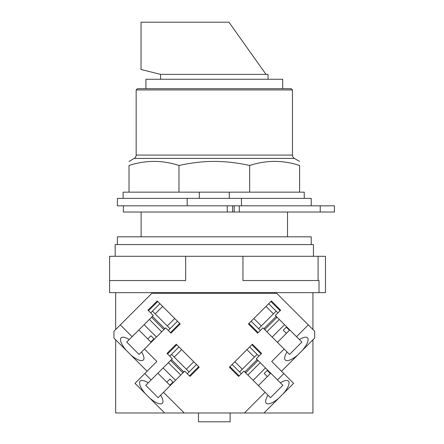 <?xml version="1.0" encoding="UTF-8"?>
<svg xmlns="http://www.w3.org/2000/svg" width="444" height="444" viewBox="0 0 444 444"><rect width="100%" height="100%" fill="white"/><g stroke="black" fill="none" stroke-linecap="round" stroke-linejoin="round"><path stroke-width="0.67" d="M141.042 69.497L141.042 22.2L228.96 22.2L266 74.381L160.584 74.381L141.042 69.497M268.037 79.271L268.037 74.381L266 74.381M160.584 79.271L160.584 74.381M282.689 88.695L282.689 79.271L145.926 79.271L145.926 88.695M136.158 89.938L292.457 89.938L291.214 88.695L137.401 88.695L136.158 89.938L136.158 155.084A3.846 3.846 0 0 1 134.238 158.414L294.378 158.414A3.846 3.846 0 0 1 292.457 155.084L136.158 155.084M169.858 385.209L166.822 382.173L169.98 379.015L173.016 382.051L169.858 385.209L170.224 385.575M173.016 382.051L169.98 379.015M166.822 382.173L157.859 373.21M150.821 341.963L147.785 338.922L150.943 335.764L153.979 338.805L150.821 341.963L151.193 342.33M153.979 338.805L150.943 335.764M147.785 338.922L138.822 329.959M289.427 330.33L286.391 333.366L283.233 330.208L286.269 327.173L289.427 330.33L289.793 329.959M286.269 327.173L283.233 330.208M286.391 333.366L277.428 342.33M270.39 373.576L267.355 376.617L264.197 373.46L267.233 370.418L270.39 373.576L270.757 373.21M267.233 370.418L264.197 373.46M267.355 376.617L258.391 385.575M175.491 380.314L163.12 367.943M156.454 337.068L144.084 324.697M284.532 324.697L272.161 337.068M265.495 367.943L253.124 380.314M178.982 165.484L178.982 192.163L129.015 192.163L129.015 165.484C129.015 160.045 129.015 160.045 129.015 165.484C129.015 160.045 129.015 160.045 129.015 165.484C145.671 160.045 162.326 160.045 178.982 165.484C191.464 162.737 203.241 161.383 214.308 161.427C225.374 161.383 237.152 162.737 249.639 165.484C266.289 160.045 282.945 160.045 299.6 165.484C299.6 160.045 299.6 160.045 299.6 165.484C299.6 160.045 299.6 160.045 299.6 165.484L299.6 192.163L249.639 192.163L249.639 165.484M171.584 359.745L170.707 360.622M182.817 372.727L183.694 371.85M183.822 371.983L171.456 359.612M168.515 362.815L168.132 362.937M180.497 375.308L180.625 374.919M152.553 316.494L151.67 317.371M163.781 329.476L164.657 328.599M164.791 328.732L152.42 316.361M149.478 319.563L149.095 319.691M161.461 332.057L161.588 331.674M263.958 328.599L264.835 329.476M276.945 317.371L276.068 316.494M276.196 316.361L263.83 328.732M267.033 331.674L267.155 332.057M279.52 319.691L279.137 319.563M244.922 371.85L245.804 372.727M257.909 360.622L257.032 359.745M257.159 359.612L244.794 371.983M247.996 374.919L248.118 375.308M260.489 362.937L260.101 362.815M178.982 192.163L229.298 192.163L229.298 198.368M229.298 192.163L249.639 192.163M170.579 360.489L182.945 372.86M171.501 354.39L189.044 371.939M180.752 375.052L168.387 362.681M151.543 317.238L163.908 329.609M152.464 311.144L170.008 328.688M161.716 331.801L149.351 319.436M264.707 329.609L277.073 317.238M258.608 328.688L276.151 311.144M279.27 319.436L266.899 331.801M245.671 372.86L258.036 360.489M239.571 371.939L257.12 354.39M260.234 362.681L247.863 375.052M129.015 192.163L123.121 192.163L123.121 198.368M304.251 198.368L304.251 192.163L299.6 192.163M158.119 397.685L160.606 395.199A15.695 5.367 45 0 1 162.371 403.263A15.695 5.367 45 0 1 149.728 398.063L145.371 393.706A15.695 5.367 45 0 1 140.176 381.069A15.695 5.367 45 0 1 148.241 382.828L145.754 385.314L158.119 397.685L145.754 385.314M282.867 385.314L280.38 382.828A15.695 5.367 -45 0 1 288.445 381.069A15.695 5.367 -45 0 1 283.244 393.706L278.888 398.063A15.695 5.367 -45 0 1 266.25 403.263A15.695 5.367 -45 0 1 268.01 395.199L270.496 397.685L282.867 385.314L270.496 397.685M178.954 346.936L169.747 356.149M167.549 353.951L176.762 344.744M198.696 366.672L189.483 375.885M187.29 373.693L196.498 364.48M181.674 349.656L174.22 357.109M186.325 369.219L193.778 361.76M148.241 382.828L172.333 358.735L167.027 353.43L176.235 344.217L199.217 367.199L190.01 376.412L184.704 371.101L160.606 395.199M159.918 303.685L150.71 312.898M148.512 310.706L157.725 301.493M179.659 323.426L170.446 332.634M168.254 330.441L177.467 321.234M162.637 306.404L155.184 313.864M167.288 325.968L174.747 318.514M129.204 339.582L153.297 315.484L147.991 310.178L157.198 300.965L180.181 323.954L170.973 333.161L165.668 327.855L141.569 351.948A15.695 5.367 45 0 1 143.334 360.012A15.695 5.367 45 0 1 130.691 354.817L126.335 350.46A15.695 5.367 45 0 1 121.14 337.817A15.695 5.367 45 0 1 129.204 339.582L126.718 342.069L139.083 354.434L126.718 342.069M251.154 321.234L260.362 330.441M258.169 332.634L248.962 323.426M270.89 301.493L280.103 310.706M277.911 312.898L268.698 303.685M253.874 318.514L261.327 325.968M273.432 313.864L265.978 306.404M287.046 351.948L262.953 327.855L257.642 333.161L248.435 323.954L271.417 300.965L280.63 310.178L275.319 315.484L299.411 339.582A15.695 5.367 -45 0 1 307.476 337.817A15.695 5.367 -45 0 1 302.281 350.46L297.924 354.817A15.695 5.367 -45 0 1 285.281 360.012A15.695 5.367 -45 0 1 287.046 351.948L289.532 354.434L301.903 342.069L289.532 354.434M232.118 364.48L241.325 373.693M239.133 375.885L229.925 366.672M251.853 344.744L261.066 353.951M258.874 356.149L249.661 346.936M234.837 361.76L242.291 369.219M254.401 357.109L246.942 349.656M268.01 395.199L243.917 371.101L238.606 376.412L229.398 367.199L252.381 344.217L261.594 353.43L256.282 358.735L277.483 379.931L283.838 373.571L293.612 383.339L283.244 393.706M199.317 198.368L199.317 192.163M139.083 354.434L141.569 351.948M198.49 412.992L198.49 421.8L230.125 421.8L230.125 412.992M301.903 342.069L299.411 339.582M199.217 367.199L190.01 376.412M167.027 353.43L176.235 344.217M145.371 393.706L135.004 383.339L144.777 373.571L151.138 379.931M180.181 323.954L170.973 333.161M147.991 310.178L157.198 300.965M271.417 300.965L280.63 310.178M257.642 333.161L248.435 323.954M277.483 379.931L280.38 382.828M252.381 344.217L261.594 353.43M238.606 376.412L229.398 367.199M311.233 205.811L311.233 198.368L241.447 198.368L241.447 205.811M187.168 198.368L117.388 198.368L117.388 205.811L187.168 205.811L187.168 198.368L241.447 198.368M147.114 371.234L130.691 354.817M144.467 349.051L156.882 361.466L144.777 373.571M126.335 350.46L113.953 338.073L113.953 331.252L120.313 324.891L132.101 336.685M278.888 398.063L263.958 412.992L244.422 412.992L265.112 392.302M115.679 339.804L115.679 412.992L164.657 412.992L149.728 398.063M163.503 392.302L184.199 412.992L164.657 412.992M263.958 412.992L312.937 412.992L312.937 339.804M284.149 349.051L271.734 361.466L283.838 373.571M297.924 354.817L281.507 371.234M244.422 412.992L184.199 412.992M296.514 336.685L308.308 324.891L314.663 331.252L314.663 338.073L302.281 350.46M120.313 324.891L151.937 293.268L276.679 293.268L308.308 324.891M123.371 205.811L123.371 212.016L334.399 212.016L334.399 205.811L187.168 205.811M312.937 329.526L312.937 292.651M115.679 292.651L115.679 329.526M318.098 256.305L325.469 256.305L325.469 292.651L319.014 292.651L319.014 280.536L242.946 280.536L242.946 256.305L318.098 256.305L318.098 280.536M242.946 256.305L185.67 256.305L185.67 280.536L109.601 280.536L109.601 292.651L319.014 292.651M185.67 256.305L109.601 256.305L109.601 280.536M313.431 256.305L313.431 244.577L115.185 244.577L115.185 256.305M311.233 244.577L311.233 236.824L117.388 236.824L117.388 244.577M227.267 212.016L227.267 205.811M232.639 212.016L232.639 205.811M234.21 212.016L234.21 205.811M239.305 212.016L239.305 205.811M320.241 212.016L320.241 205.811M292.457 89.938L292.457 155.084M134.238 158.414L129.015 161.427M294.378 158.414L299.6 161.427M287.507 212.016L287.507 236.824M141.114 212.016L141.114 236.824"/></g></svg>
